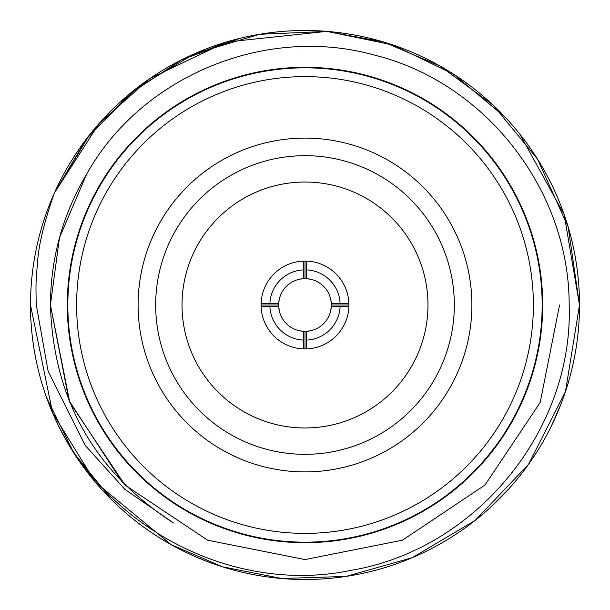 <?xml version="1.0" encoding="UTF-8"?>
<svg xmlns="http://www.w3.org/2000/svg" width="610" height="610" viewBox="0 0 610 610"><rect width="100%" height="100%" fill="white"/><g stroke="black" fill="none" stroke-linecap="round" stroke-linejoin="round"><path stroke-width="0.91" d="M310.132 279.151L305 278.648L299.868 279.151L305 278.648L305 261.08L303.681 261.103A43.92 43.92 0 0 0 261.103 303.681L261.08 305A43.92 43.92 0 0 0 261.103 306.319L261.088 305.74L261.103 306.319A43.92 43.92 0 0 0 306.319 348.897A43.92 43.92 0 0 0 348.92 305L348.897 303.681A43.92 43.92 0 0 0 306.319 261.103L306.601 278.694A26.352 26.352 0 0 1 331.306 303.399L348.897 303.681A43.92 43.92 0 0 1 348.92 305L348.912 305.74M299.868 330.849L305 331.352L305 348.92L303.681 348.897L306.319 348.897L306.601 331.306A26.352 26.352 0 0 1 278.694 306.601L269.887 306.319A35.136 35.136 0 0 0 303.681 340.113L303.399 331.306M519.796 134.101L564.143 214.484L579.5 305A274.5 274.5 0 0 1 46.497 397.339A274.5 274.5 0 0 1 54.374 193.034L99.361 123.167L149.846 78.553L226.005 42.113L326.846 31.369L383.225 41.884L439.955 65.964L493.04 105.019L537.601 159.24L568.215 227.103L579.5 305L565.47 391.628L528.451 464.431L475.083 520.46L412.2 557.7L346.007 576.419L281.561 578.501L222.536 566.82L171.242 544.707L95.328 482.167L52.651 413.039L30.5 305M279.151 299.868L278.648 305L261.08 305L261.103 303.681A43.92 43.92 0 0 0 261.08 305L261.088 305.74M348.302 312.328L348.6 310.315M310.132 348.623L312.328 348.302M297.672 348.302L299.868 348.623M261.393 310.261L261.698 312.328M278.648 305L279.205 310.406M330.795 310.398L331.352 305L330.849 299.868M306.601 278.694A26.352 26.352 0 0 0 278.694 303.399L269.887 303.681A35.136 35.136 0 0 1 303.681 269.887L303.681 261.103A43.92 43.92 0 0 1 306.319 261.103L305 261.08L306.319 261.103M427.976 305A122.976 122.976 0 0 0 305 182.024A122.976 122.976 0 0 0 182.024 305A122.976 122.976 0 0 0 305 427.976A122.976 122.976 0 0 0 427.976 305M76.616 305A228.384 228.384 0 0 0 305 533.384A228.384 228.384 0 0 0 533.384 305A228.384 228.384 0 0 0 305 76.616A228.384 228.384 0 0 0 76.616 305M542.168 305A237.168 237.168 0 0 1 305 542.168A237.168 237.168 0 0 1 67.832 305A237.168 237.168 0 0 1 305 67.832A237.168 237.168 0 0 1 542.168 305M138.104 305A166.896 166.896 0 0 1 305 138.104A166.896 166.896 0 0 1 471.896 305A166.896 166.896 0 0 1 305 471.896A166.896 166.896 0 0 1 138.104 305M454.328 305A149.328 149.328 0 0 0 305 155.672A149.328 149.328 0 0 0 155.672 305A149.328 149.328 0 0 0 305 454.328A149.328 149.328 0 0 0 454.328 305M561.406 403.012L551.409 425.955M508.976 488.686L490.486 507.345M112.301 500.497L73.657 452.719L46.581 397.56L73.657 452.719L112.301 500.497M54.351 193.095L86.155 139.301L129.297 94.1L181.551 59.826L240.195 38.262M180.712 60.26L228.788 41.305M54.366 193.057L89.197 135.374L137.029 87.909L194.979 53.512L259.57 34.305L326.884 31.384L392.893 44.957L453.596 74.214L505.354 117.364M67.306 305A237.694 237.694 0 0 0 305 542.694A237.694 237.694 0 0 0 542.694 305A237.694 237.694 0 0 0 305 67.306A237.694 237.694 0 0 0 67.306 305M46.497 397.339C89.533 519.85 226.409 596.328 350.979 570.38C476.623 549.259 573.415 429.722 569.168 305C569.351 189.336 484.675 82.129 374.51 55.113C265.137 24.537 141.482 76.463 86.994 173.545C62.853 214.041 50.668 257.862 50.424 305C53.383 399.176 94.428 471.843 173.545 523.006L124.898 489.35L85.156 445.338L48.068 371.032L36.295 305C35.662 281.393 35.998 280.745 37.591 261.987C38.598 245.037 44.194 222.055 54.374 193.034A274.5 274.5 0 0 1 579.5 305M306.601 331.306A26.352 26.352 0 0 0 331.306 306.601L340.113 306.319A35.136 35.136 0 0 1 306.319 340.113M306.319 269.887A35.136 35.136 0 0 1 340.113 303.681M303.399 278.694L303.681 269.887M305 331.352L310.132 330.849L305 331.352M303.681 348.897L303.681 340.113M261.103 306.319L269.887 306.319M340.113 306.319L348.897 306.319M331.352 305L348.92 305M348.623 299.876L348.302 297.672M312.328 261.698L310.132 261.377M299.868 261.377L297.672 261.698M261.103 303.681L269.887 303.681M261.698 297.672L261.377 299.868M122.442 482.426L69.09 400.678L50.424 305L59.49 237.664L86.643 174.125L59.49 237.664L50.424 305L69.807 402.425L124.989 485.011L207.575 540.193L305 559.576L402.425 540.193L485.011 485.011L540.193 402.425L559.576 305L540.193 402.425L485.011 485.011L402.425 540.193L305 559.576L207.575 540.193L124.989 485.011L69.807 402.425L50.424 305L59.49 237.664L86.643 174.125L59.49 237.664L50.424 305L69.807 402.425L124.989 485.011L207.575 540.193L305 559.576L402.425 540.193L485.011 485.011L540.193 402.425L559.576 305"/></g></svg>
